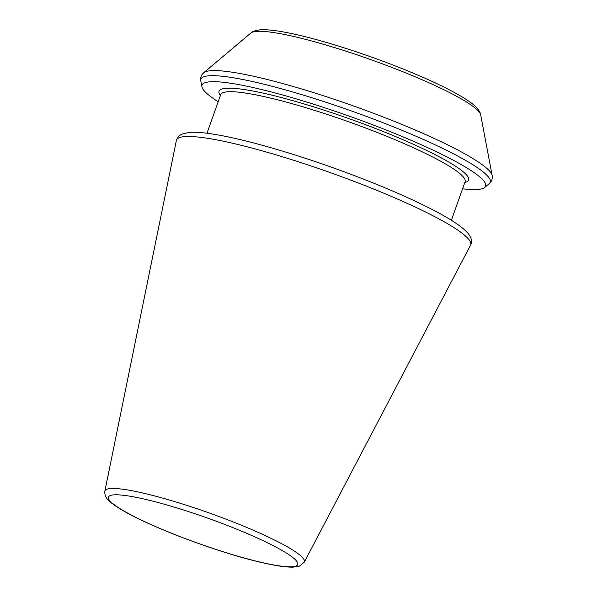 <?xml version="1.0" encoding="UTF-8"?>
<svg xmlns="http://www.w3.org/2000/svg" width="597" height="597" viewBox="0 0 597 597"><rect width="100%" height="100%" fill="white"/><g stroke="black" fill="none" stroke-linecap="round" stroke-linejoin="round"><path stroke-width="0.9" d="M462.578 188.786A150.519 20.171 -160.4 0 0 484.652 187.458A150.519 20.171 -160.4 0 0 376.52 126.243A150.519 20.171 -160.4 0 0 209.943 81.819A150.519 20.171 -160.4 0 0 201.92 86.781A150.519 20.171 -160.4 0 0 218.181 101.766M110.505 488.547A105.87 14.186 -160.4 0 0 104.863 491.152C104.52 494.891 105.833 498.047 108.811 500.629C112.251 503.995 117.878 507.838 125.698 512.159C154.093 528.218 214.51 550.956 255.27 560.986C272.157 565.225 284.732 567.284 292.985 567.15L299.463 566.128L304.298 562.165A105.87 14.186 -160.4 0 0 224.793 518.696A105.87 14.186 -160.4 0 0 110.505 488.547M113.751 494.868A100.46 13.462 -160.4 0 0 220.487 550.889A100.46 13.462 -160.4 0 0 275.083 546.621A100.46 13.462 -160.4 0 0 113.751 494.868M184.712 136.601A156.145 20.925 -160.4 0 0 176.384 140.437L178.443 136.452L181.443 134.25L189.346 132.377C194.659 131.989 201.682 132.43 210.428 133.721C237.957 137.653 283.844 150.332 329.872 166.638C367.409 179.973 399.684 193.331 426.721 206.726C447.743 217.166 461.421 225.942 467.772 233.039C471.563 237.658 472.481 241.703 470.533 245.18A156.145 20.925 -160.4 0 0 353.267 181.063A156.145 20.925 -160.4 0 0 184.712 136.601M451.369 220.271L465.108 181.697A129.713 17.38 -160.4 0 0 366.424 128.31A129.713 17.38 -160.4 0 0 227.539 91.804A129.713 17.38 -160.4 0 0 220.711 94.677L220.726 94.624M464.809 182.525A132.444 17.746 -160.4 0 0 380.147 130.31A132.444 17.746 -160.4 0 0 226.017 88.281A132.444 17.746 -160.4 0 0 220.412 95.505M484.652 187.458L489.249 183.592A153.563 20.574 -160.4 0 0 378.931 121.131A153.563 20.574 -160.4 0 0 208.987 75.812A153.563 20.574 -160.4 0 0 200.808 80.879L201.92 86.781M480.675 114.788A122.31 16.388 -160.4 0 0 383.11 64.11A122.31 16.388 -160.4 0 0 256.591 31.357A122.31 16.388 -160.4 0 0 250.934 32.984C252.165 31.514 255.247 30.469 260.188 29.85C264.777 29.522 270.777 29.925 278.18 31.074C293.948 33.544 313.955 38.514 338.208 45.976C370.17 55.954 400.042 67.118 427.818 79.483C441.123 85.461 452.116 91.005 460.794 96.11C467.951 100.296 473.197 104.117 476.54 107.572C479.01 110.273 480.384 112.684 480.675 114.788L492.137 175.466A153.563 20.574 -160.4 0 0 369.647 111.833A153.563 20.574 -160.4 0 0 210.801 70.715A153.563 20.574 -160.4 0 0 203.696 72.752C201.234 74.931 200.264 77.64 200.808 80.879M304.298 562.165L470.533 245.18M104.863 491.152L176.384 140.437M206.972 133.25L220.711 94.677M492.137 175.466C492.682 178.712 491.712 181.413 489.249 183.592M250.934 32.984L203.696 72.752"/></g></svg>
